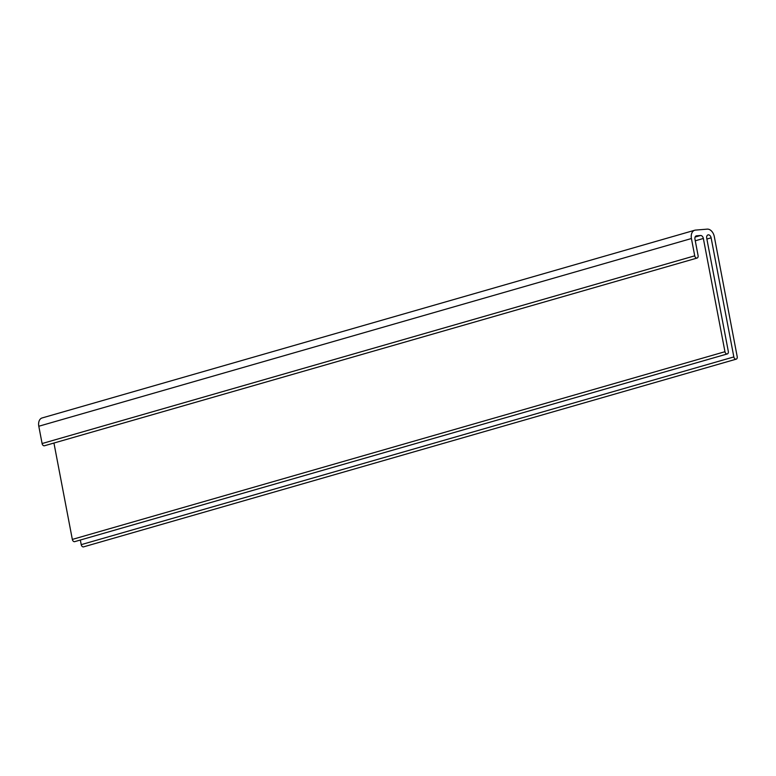 <?xml version="1.0" encoding="UTF-8"?>
<svg xmlns="http://www.w3.org/2000/svg" width="776" height="776" viewBox="0 0 776 776"><rect width="100%" height="100%" fill="white"/><g stroke="black" fill="none" stroke-linecap="round" stroke-linejoin="round"><path stroke-width="1.16" d="M711.117 237.825A3.23 2.192 74 0 0 708.022 234.895A3.23 2.192 74 0 0 706.713 238.184L728.315 351.431A2.464 1.668 -106 0 1 727.316 353.934A2.464 1.668 -106 0 1 724.959 351.712L703.357 238.465A3.23 2.192 74 0 0 700.544 235.487L696.557 235.817A3.23 2.192 74 0 0 696.266 235.875A3.23 2.192 74 0 0 694.957 239.163L698.08 255.556A2.464 1.668 -106 0 1 697.081 258.059A2.464 1.668 -106 0 1 694.724 255.828L691.426 238.533A8.158 5.519 -106 0 1 694.733 230.239A8.158 5.519 -106 0 1 695.471 230.103L707.227 229.133A8.158 5.519 -106 0 1 714.308 236.641L737.2 356.65A2.464 1.668 -106 0 1 736.201 359.162A2.464 1.668 -106 0 1 733.844 356.931L711.117 237.825L706.878 239.047M53.942 443.038L72.333 539.417A2.464 1.668 74 0 0 74.69 541.648L727.316 353.934M694.733 230.239L42.108 417.954A8.158 5.519 74 0 0 38.8 426.247L42.098 443.542A2.464 1.668 74 0 0 44.455 445.764L697.081 258.059M80.335 540.018L81.218 544.645A2.464 1.668 74 0 0 83.575 546.867L736.201 359.162M724.959 351.712L72.333 539.417M695.267 240.793L703.357 238.465M700.544 235.487L695.092 237.058M695.994 235.982L696.557 235.817M694.724 255.828L42.098 443.542M38.8 426.247L691.426 238.533M733.844 356.931L81.218 544.645"/></g></svg>
